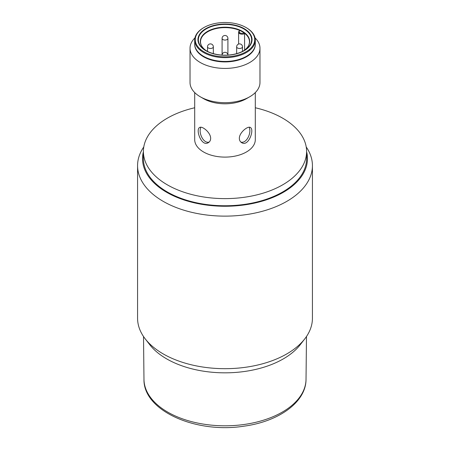 <?xml version="1.0" encoding="UTF-8"?>
<svg xmlns="http://www.w3.org/2000/svg" width="450" height="450" viewBox="0 0 450 450"><rect width="100%" height="100%" fill="white"/><g stroke="black" fill="none" stroke-linecap="round" stroke-linejoin="round"><path stroke-width="0.67" d="M143.775 146.97A87.429 50.479 0 0 0 137.571 165.651L137.571 318.206A87.429 50.479 0 0 0 145.187 338.816L149.709 344.655A82.479 47.616 0 0 0 225 372.831A82.479 47.616 0 0 0 300.291 344.655L304.813 338.816A87.429 50.479 0 0 0 312.412 319.219A87.429 50.479 0 0 0 312.429 318.206L312.429 165.651A87.429 50.479 0 0 0 306.225 146.97M145.187 338.816A87.429 50.479 0 0 0 225 368.685A87.429 50.479 0 0 0 304.813 338.816M137.571 165.651A87.429 50.479 0 0 0 224.123 216.124A87.429 50.479 0 0 0 312.412 166.657A87.429 50.479 0 0 0 312.429 165.651M143.398 151.729A82.479 47.616 0 0 0 218.171 206.1A82.479 47.616 0 0 0 307.463 159.598A82.479 47.616 0 0 0 306.602 151.729M249.294 127.226L249.868 130.168C250.206 135.658 245.638 143.809 240.784 142.009M209.216 142.009C204.362 143.809 199.794 135.658 200.132 130.168L200.706 127.226M250.059 34.577A30.308 17.499 180 0 1 251.078 35.499M254.661 40.815A30.308 17.499 180 0 1 255.083 42.277M255.308 44.184A30.308 17.499 180 0 1 225 61.92A30.308 17.499 180 0 1 194.692 44.184M194.917 42.277A30.308 17.499 180 0 1 195.339 40.815M198.922 35.499A30.308 17.499 180 0 1 199.941 34.577M200.273 33.953L200.273 33.953A34.971 20.194 0 0 0 199.778 34.245M194.934 37.913A34.971 20.194 0 0 0 190.029 48.229A34.971 20.194 0 0 0 225 68.422A34.971 20.194 0 0 0 259.971 48.229A34.971 20.194 0 0 0 255.066 37.913M250.222 34.245A34.971 20.194 0 0 0 249.727 33.953L249.576 33.863M239.096 29.751A34.971 20.194 0 0 0 235.209 28.918M214.791 28.918A34.971 20.194 0 0 0 210.904 29.751M259.971 48.229L259.971 82.496A34.971 20.194 180 0 1 249.727 96.772A34.971 20.194 180 0 1 200.273 96.772A34.971 20.194 180 0 1 190.029 82.496L190.029 48.229M194.692 107.764A81.602 47.115 0 0 0 167.299 118.192A81.602 47.115 0 0 0 143.398 151.504L143.398 158.642A81.602 47.115 0 0 0 225 205.757A81.602 47.115 0 0 0 306.602 158.642L306.602 151.504A81.602 47.115 0 0 0 255.308 107.764M143.398 151.504A81.602 47.115 0 0 0 225 198.619A81.602 47.115 0 0 0 306.602 151.504M239.338 138.364C239.254 132.525 247.956 125.651 250.352 127.491C254.711 129.392 248.518 147.234 241.611 142.633C240.159 141.756 239.4 140.332 239.338 138.364M210.662 138.364C210.6 140.332 209.841 141.756 208.389 142.633C201.482 147.234 195.289 129.392 199.648 127.491C202.044 125.651 210.746 132.525 210.662 138.364M200.273 96.772L203.569 98.674A30.308 17.499 0 0 0 246.431 98.674L249.727 96.772M194.692 92.571L194.692 139.607A30.308 17.499 0 0 0 225 157.106A30.308 17.499 0 0 0 255.308 139.607L255.308 92.571M248.49 45.748A24.48 14.136 180 0 0 249.48 41.766A24.48 14.136 180 0 0 244.547 33.255L244.603 50.057M244.682 50.169A24.48 14.136 180 0 1 243.174 51.233M206.826 51.233A24.48 14.136 180 0 1 205.318 50.169M201.51 45.748A24.48 14.136 180 0 1 200.52 41.766A24.48 14.136 180 0 1 214.082 29.115A24.48 14.136 180 0 1 239.743 30.476L239.529 30.802A3.499 2.019 0 0 0 238.607 32.169A3.499 2.019 0 0 0 240.699 34.014A3.499 2.019 0 0 0 244.468 33.654L244.603 33.57M239.659 33.609L239.659 32.608M206.162 50.676L206.162 50.676A26.64 15.379 180 0 1 205.127 29.559A26.64 15.379 180 0 1 241.594 27.771A26.64 15.379 180 0 1 243.838 50.676A26.64 15.379 180 0 1 206.162 50.676L207.568 51.491A24.654 14.231 0 0 0 209.047 52.279M243.107 51.086A24.654 14.231 0 0 0 244.282 32.563A24.654 14.231 0 0 0 240.356 30.291A24.654 14.231 0 0 0 206.944 31.736A24.654 14.231 0 0 0 206.893 51.086M240.953 52.279A24.654 14.231 0 0 0 242.432 51.491L243.838 50.676M203.979 51.801A29.728 17.162 180 0 1 217.305 23.085A29.728 17.162 180 0 1 253.716 44.106A29.728 17.162 180 0 1 203.979 51.801M205.869 50.709A27.056 15.621 0 0 0 251.134 43.706A27.056 15.621 0 0 0 217.997 24.576A27.056 15.621 0 0 0 205.869 50.709M255.308 40.14L255.308 43.948A30.308 17.499 180 0 1 236.599 60.114A30.308 17.499 180 0 1 203.569 56.318A30.308 17.499 180 0 1 194.692 43.948L194.692 40.14A30.308 17.499 0 0 0 203.569 52.515A30.308 17.499 0 0 0 236.599 56.306A30.308 17.499 0 0 0 255.308 40.14A30.308 17.499 0 0 0 246.223 27.647M194.873 42.041A30.308 17.499 180 0 1 195.306 40.444M199.446 34.538A30.308 17.499 180 0 1 200.717 33.474M249.283 33.474A30.308 17.499 180 0 1 250.554 34.538M254.694 40.444A30.308 17.499 180 0 1 255.127 42.041M203.777 27.647A30.308 17.499 0 0 0 194.692 40.14M244.074 32.929A2.914 1.682 180 0 1 240.041 32.878A2.914 1.682 180 0 1 239.957 30.555A24.238 13.995 180 0 1 244.074 32.929M143.972 379.311C143.184 410.906 196.161 433.828 244.035 426.161C278.781 421.509 306.107 402.109 306.028 379.311A81.028 46.783 180 0 1 225 425.807A81.028 46.783 180 0 1 143.972 379.311L143.516 336.51M222.941 39.578A2.914 1.682 0 0 0 226.114 39.943A2.914 1.682 0 0 0 227.914 38.391A2.914 2.914 0 0 0 225 35.471A2.914 2.914 0 0 0 222.086 38.391A2.914 1.682 0 0 0 222.941 39.578M208.367 47.992A2.914 1.682 0 0 0 211.545 48.358A2.914 1.682 0 0 0 213.345 46.8A2.914 2.914 0 0 0 210.426 43.886A2.914 2.914 0 0 0 207.512 46.8A2.914 1.682 0 0 0 208.367 47.992M237.51 47.992A2.914 1.682 0 0 0 240.688 48.358A2.914 1.682 0 0 0 242.488 46.8A2.914 2.914 0 0 0 239.574 43.886A2.914 2.914 0 0 0 236.655 46.8A2.914 1.682 0 0 0 237.51 47.992M306.028 379.311L306.484 336.51M200.52 41.766L200.52 43.099M200.52 45.872L200.52 46.311M200.52 49.399L200.52 50.456M200.52 54.264L200.52 54.737M249.48 41.766L249.48 43.099M249.48 45.872L249.48 46.311M249.48 49.399L249.48 50.456M249.48 54.264L249.48 54.737M238.607 44.049L238.607 32.169M227.914 38.391L227.914 55.091A2.914 2.914 0 0 0 225 52.301A2.914 2.914 0 0 0 222.086 55.091L222.086 38.391M213.345 53.634L213.345 46.8M207.512 51.407L207.512 46.8M242.488 51.407L242.488 46.8M236.655 53.634L236.655 46.8"/></g></svg>
